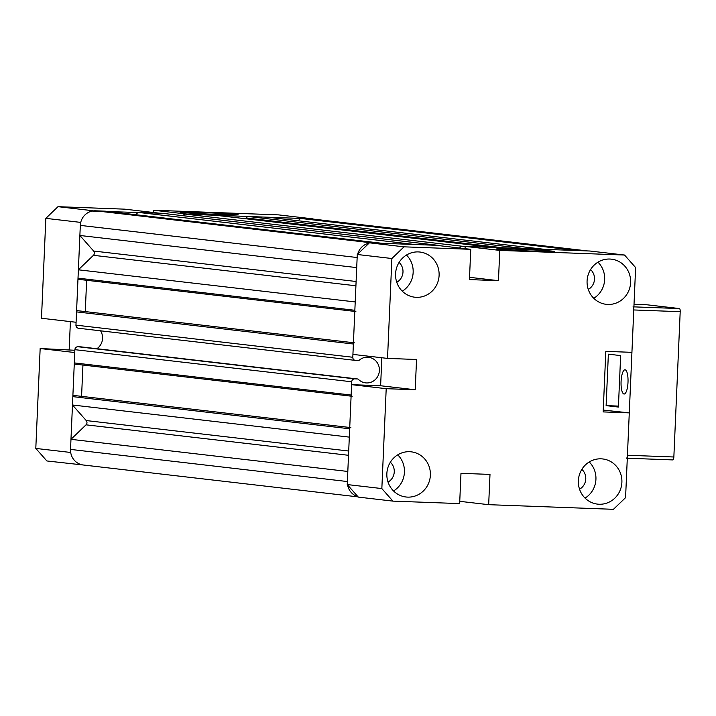 <?xml version="1.0" encoding="UTF-8"?>
<svg xmlns="http://www.w3.org/2000/svg" width="716" height="716" viewBox="0 0 716 716"><rect width="100%" height="100%" fill="white"/><g stroke="black" fill="none" stroke-linecap="round" stroke-linejoin="round"><path stroke-width="1.07" d="M350.885 427.604A1.208 1.163 96.6 0 0 349.676 428.777L72.844 396.646A1.208 1.163 96.6 0 1 74.222 395.5M352.165 396.288A1.208 1.163 96.6 0 1 351.144 395.044L351.726 381.789A3.034 2.9 96.6 0 1 354.76 378.871L357.723 378.979A0.913 0.868 96.6 0 1 358.304 379.238A12.879 12.333 96.6 0 0 365.572 382.872A12.879 12.333 96.6 0 0 366.494 382.944A12.879 12.333 96.6 0 0 379.364 371.022A12.879 12.333 96.6 0 0 368.543 357.284A12.879 12.333 96.6 0 0 367.621 357.212A12.879 12.333 96.6 0 0 359.128 360.3A0.913 0.868 96.6 0 1 358.528 360.515L355.566 360.408A3.034 2.9 96.6 0 1 355.351 360.39L78.518 328.259A3.034 2.9 96.6 0 0 78.733 328.277M96.902 348.71A12.879 12.333 96.6 0 0 100.571 330.819M354.59 342.848A1.208 1.163 96.6 0 0 353.373 344.011L76.54 311.89A1.208 1.163 96.6 0 1 77.928 310.744M587.585 250.94L311.29 218.872A15.152 14.517 96.6 0 0 310.207 218.792L300.55 218.434L298.142 220.752M577.382 250.555L300.55 218.434M544.473 249.329L267.641 217.208L248.031 216.483A1.208 1.163 96.6 0 0 246.868 218.067L247.127 218.917M215.865 215.292A1.208 1.163 96.6 0 0 215.695 215.274L185.578 214.156A3.034 2.9 96.6 0 0 182.938 215.695M459.663 248.031A3.034 2.9 96.6 0 1 462.42 246.277L492.527 247.405L215.695 215.274M162.514 213.332A3.034 2.9 96.6 0 0 162.076 213.279L138.054 212.384L135.646 214.702M440.197 245.776A3.034 2.9 96.6 0 0 438.908 245.409L162.076 213.279M438.908 245.409L414.886 244.514L138.054 212.384M381.977 243.288L105.145 211.166L95.488 210.799A15.152 14.517 96.6 0 0 80.317 225.397L79.879 235.475L356.711 267.605L357.15 257.527L80.317 225.397M369.026 243.198A15.152 14.517 96.6 0 0 357.678 254.117M355.915 285.782L93.438 255.317A3.034 2.9 96.6 0 0 93.626 251.039L79.879 235.475M93.438 255.317L78.375 269.807L355.208 301.937L354.85 310.279A1.208 1.163 96.6 0 0 355.87 311.532M354.85 310.279L78.017 278.157L78.375 269.807M78.017 278.157A1.208 1.163 96.6 0 0 79.037 279.401L354.796 311.406M85.276 311.594L86.636 280.287M353.373 344.011L352.8 357.266L75.959 325.145L76.54 311.89M75.959 325.145A3.034 2.9 96.6 0 0 78.518 328.259M352.8 357.266A3.034 2.9 96.6 0 0 355.351 360.39M81.015 346.866A0.913 0.868 96.6 0 0 80.89 346.857L77.928 346.741A3.034 2.9 96.6 0 0 74.894 349.668L74.312 362.914A1.208 1.163 96.6 0 0 75.332 364.167L351.1 396.163M81.57 396.351L82.94 365.044M349.676 428.777L349.31 437.118L72.477 404.996L72.844 396.646M72.477 404.996L86.224 420.56A3.034 2.9 96.6 0 1 86.036 424.839L70.974 439.329L347.815 471.459L347.367 481.537L70.535 449.406L70.974 439.329M70.535 449.406A15.152 14.517 96.6 0 0 83.298 464.997L358.134 496.895M347.6 484.965A15.152 14.517 96.6 0 0 357.955 496.698M534.002 251.164A29.096 0.626 -177.5 0 1 496.635 248.944A29.096 0.626 -177.5 0 1 517.391 249.24A29.096 0.626 -177.5 0 1 554.757 251.486A29.096 0.626 -177.5 0 1 534.002 251.164M409.606 451.707A22.733 21.775 96.6 0 0 386.909 472.748A22.733 21.775 96.6 0 0 405.999 496.993A22.733 21.775 96.6 0 0 407.628 497.119A22.733 21.775 96.6 0 0 430.325 476.068A22.733 21.775 96.6 0 0 411.235 451.832A22.733 21.775 96.6 0 0 409.606 451.707M418.332 251.916A22.733 21.775 96.6 0 0 395.635 272.957A22.733 21.775 96.6 0 0 414.725 297.203A22.733 21.775 96.6 0 0 416.354 297.328A22.733 21.775 96.6 0 0 439.051 276.278A22.733 21.775 96.6 0 0 419.961 252.041A22.733 21.775 96.6 0 0 418.332 251.916M601.118 458.831A22.733 21.775 96.6 0 0 578.412 479.872A22.733 21.775 96.6 0 0 597.502 504.118A22.733 21.775 96.6 0 0 599.131 504.243A22.733 21.775 96.6 0 0 621.837 483.202A22.733 21.775 96.6 0 0 602.747 458.956A22.733 21.775 96.6 0 0 601.118 458.831M609.844 259.04A22.733 21.775 96.6 0 0 587.138 280.081A22.733 21.775 96.6 0 0 606.228 304.327A22.733 21.775 96.6 0 0 607.857 304.452A22.733 21.775 96.6 0 0 630.554 283.402A22.733 21.775 96.6 0 0 611.473 259.165A22.733 21.775 96.6 0 0 609.844 259.04M624.549 255.039L499.777 250.394L465.176 246.385L589.939 251.021L624.549 255.039L635.62 267.578L631.924 352.344L605.808 351.368L603.167 411.915L629.283 412.881L603.248 410.08M388.045 482.083A12.127 11.608 96.6 0 0 390.345 462.232M396.762 282.292A12.127 11.608 96.6 0 0 399.072 262.441M579.548 489.207A12.127 11.608 96.6 0 0 581.857 469.356M588.275 289.416A12.127 11.608 96.6 0 0 590.575 269.565M629.283 412.881L625.578 497.647L613.442 509.318L488.67 504.682L489.995 474.404L460.979 473.33L459.654 503.599L392.923 501.119L358.313 497.101L347.242 484.562L351.601 384.662L380.617 385.745L381.843 357.749M488.67 504.682L459.762 501.325M465.176 246.385L465.069 248.658M499.777 250.394L498.452 280.672L469.535 277.316M391.885 258.512L357.284 254.493L352.925 354.393L387.526 358.412L391.885 258.512L404.021 246.832L470.761 249.32L469.436 279.589L498.452 280.672M470.761 249.32L436.151 245.302L369.42 242.822L404.021 246.832M357.284 254.493L369.42 242.822M387.526 358.412L416.542 359.486L415.217 389.764L380.617 385.745M392.923 501.119L381.843 488.572L386.201 388.681L351.601 384.662M386.201 388.681L415.217 389.764M381.843 488.572L347.242 484.562M593.779 298.304A22.733 21.775 96.6 0 0 597.967 262.172M585.053 498.094A22.733 21.775 96.6 0 0 589.241 461.972M402.267 291.179A22.733 21.775 96.6 0 0 406.464 255.048M393.549 490.97A22.733 21.775 96.6 0 0 397.738 454.839M217.369 214.424A29.096 0.626 -177.5 0 1 180.002 212.204A29.096 0.626 -177.5 0 1 200.757 212.5A29.096 0.626 -177.5 0 1 238.124 214.746A29.096 0.626 -177.5 0 1 217.369 214.424M92.588 210.692L57.978 206.682L124.718 209.161L159.319 213.18L92.194 211.068M153.734 210.244L278.506 214.881L313.107 218.899L188.335 214.254L153.734 210.244L153.636 212.518M35.8 448.422L70.401 452.431L74.768 352.541L40.159 348.522L35.8 448.422L46.88 460.961L83.835 465.06M40.159 348.522L74.867 350.267M70.401 321.609L69.175 349.605M41.483 318.253L76.084 322.272L80.452 222.372L45.842 218.353L41.483 318.253M57.978 206.682L45.842 218.353M628.004 382.308A12.127 3.473 -87.9 0 0 624.996 369.796A12.127 3.473 -87.9 0 0 621.085 381.512A12.127 3.473 -87.9 0 0 624.092 394.024A12.127 3.473 -87.9 0 0 628.004 382.308M626.455 458.195A3.034 0.868 -87.9 0 0 627.431 455.26L633.776 309.956A3.034 0.868 -87.9 0 0 633.042 306.833M608.367 354.169L606.121 405.632L618.4 407.055L620.647 355.592L608.367 354.169M672.879 459.923L627.297 458.222L672.861 459.914A3.034 0.868 -87.9 0 0 672.879 459.923A3.034 0.868 -87.9 0 0 673.854 456.987L680.2 311.684A3.034 0.868 -87.9 0 0 679.466 308.56L646.593 304.748A3.034 0.868 -87.9 0 0 646.575 304.748A3.034 0.868 -87.9 0 0 646.557 304.748M606.121 405.632L618.445 406.088M587.039 250.913L310.207 218.792M524.864 248.604L248.031 216.483M503.053 247.79L246.868 218.067M462.42 246.277L185.578 214.156M372.32 242.93L95.488 210.799M356.103 281.495L93.626 251.039M357.723 378.979L80.89 346.857M354.76 378.871L77.928 346.741M351.726 381.789L74.894 349.668M351.144 395.044L74.312 362.914M348.701 451.017L86.224 420.56M348.513 455.295L86.036 424.839M633.911 306.869L679.466 308.56M633.776 309.956L680.2 311.684M634.018 304.282L646.593 304.748L634.018 304.273M627.431 455.26L673.854 456.987M492.572 247.405L215.785 215.283M439.132 245.427L162.299 213.296M353.435 342.713L77.838 310.726M357.785 378.988L80.953 346.857M349.73 427.47L74.142 395.492"/></g></svg>
